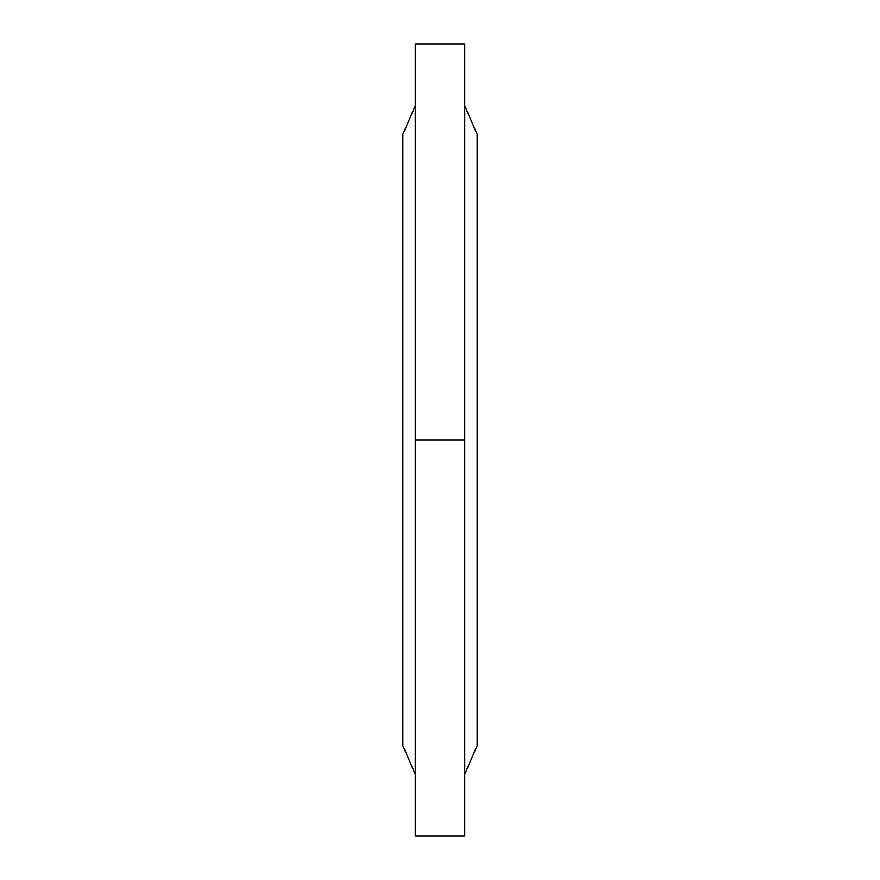 <?xml version="1.0" encoding="UTF-8"?>
<svg xmlns="http://www.w3.org/2000/svg" width="880" height="880" viewBox="0 0 880 880"><rect width="100%" height="100%" fill="white"/><g stroke="black" fill="none" stroke-linecap="round" stroke-linejoin="round"><path stroke-width="1.32" d="M464.75 44L464.75 836L415.25 836L415.25 44L464.75 44M415.25 774.125L402.875 745.668L402.875 134.332L415.25 105.875M464.75 105.875L477.125 134.332L477.125 745.668L464.75 774.125M415.25 440L464.75 440"/></g></svg>
